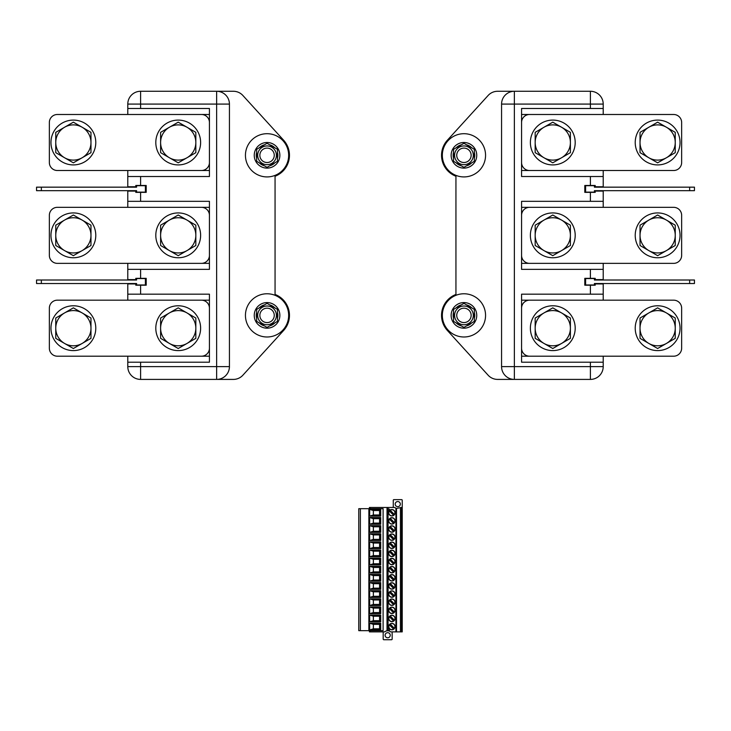 <?xml version="1.0" encoding="UTF-8"?>
<svg xmlns="http://www.w3.org/2000/svg" width="731" height="731" viewBox="0 0 731 731"><rect width="100%" height="100%" fill="white"/><g stroke="black" fill="none" stroke-linecap="round" stroke-linejoin="round"><path stroke-width="1.1" d="M521.568 348.194A8.004 8.004 0 0 0 529.573 356.198L673.644 356.198A8.004 8.004 0 0 0 681.648 348.194L681.648 308.18A8.004 8.004 0 0 0 673.644 300.176L529.573 300.176A8.004 8.004 0 0 0 521.568 308.18M521.568 255.357A8.004 8.004 0 0 0 529.573 263.361L673.644 263.361A8.004 8.004 0 0 0 681.648 255.357L681.648 215.334A8.004 8.004 0 0 0 673.644 207.33L529.573 207.33A8.004 8.004 0 0 0 521.568 215.334M521.568 162.51A8.004 8.004 0 0 0 529.573 170.515L673.644 170.515A8.004 8.004 0 0 0 681.648 162.51L681.648 122.497A8.004 8.004 0 0 0 673.644 114.493L529.573 114.493A8.004 8.004 0 0 0 521.568 122.497M209.431 308.18A8.004 8.004 0 0 0 201.427 300.176L57.356 300.176A8.004 8.004 0 0 0 49.352 308.18L49.352 348.194A8.004 8.004 0 0 0 57.356 356.198L201.427 356.198A8.004 8.004 0 0 0 209.431 348.194M209.431 215.334A8.004 8.004 0 0 0 201.427 207.33L57.356 207.33A8.004 8.004 0 0 0 49.352 215.334L49.352 255.357A8.004 8.004 0 0 0 57.356 263.361L201.427 263.361A8.004 8.004 0 0 0 209.431 255.357M209.431 122.497A8.004 8.004 0 0 0 201.427 114.493L57.356 114.493A8.004 8.004 0 0 0 49.352 122.497L49.352 162.51A8.004 8.004 0 0 0 57.356 170.515L201.427 170.515A8.004 8.004 0 0 0 209.431 162.51M200.623 142.499A22.414 22.414 0 0 0 178.218 120.094A22.414 22.414 0 0 0 155.804 142.499A22.414 22.414 0 0 0 178.218 164.914A22.414 22.414 0 0 0 200.623 142.499M160.61 142.499A17.608 17.608 0 0 1 187.017 127.249L178.218 122.168L160.61 132.338L160.61 152.669L169.409 157.75A17.608 17.608 0 0 1 160.61 142.499M187.017 157.75A17.608 17.608 0 0 1 169.409 157.75L178.218 162.83L195.826 152.669L195.826 142.499A17.608 17.608 0 0 1 187.017 157.75M195.826 142.499A17.608 17.608 0 0 0 187.017 127.249L195.826 132.338L195.826 142.499M160.61 235.345A17.608 17.608 0 0 1 187.017 220.095L178.218 215.015L160.61 225.175L160.61 245.506L169.409 250.596A17.608 17.608 0 0 1 160.61 235.345M187.017 250.596A17.608 17.608 0 0 1 169.409 250.596L178.218 255.676L195.826 245.506L195.826 235.345A17.608 17.608 0 0 1 169.409 250.596M195.826 235.345A17.608 17.608 0 0 0 187.017 220.095L195.826 225.175L195.826 235.345A17.608 17.608 0 0 0 187.017 220.095M160.61 328.182A17.608 17.608 0 0 1 187.017 312.941L178.218 307.852L160.61 318.022L160.61 338.352L169.409 343.433A17.608 17.608 0 0 1 160.61 328.182M187.017 343.433A17.608 17.608 0 0 1 169.409 343.433L178.218 348.523L195.826 338.352L195.826 328.182A17.608 17.608 0 0 1 187.017 343.433M195.826 328.182A17.608 17.608 0 0 0 187.017 312.941L195.826 318.022L195.826 328.182A17.608 17.608 0 0 0 187.017 312.941M535.174 142.499A17.608 17.608 0 0 1 561.591 127.249L552.782 122.168L535.174 132.338L535.174 152.669L543.983 157.75A17.608 17.608 0 0 1 535.174 142.499M561.591 157.75A17.608 17.608 0 0 1 543.983 157.75L552.782 162.83L570.39 152.669L570.39 142.499A17.608 17.608 0 0 1 561.591 157.75M570.39 142.499A17.608 17.608 0 0 0 561.591 127.249L570.39 132.338L570.39 142.499M535.174 235.345A17.608 17.608 0 0 1 561.591 220.095L552.782 215.015L535.174 225.175L535.174 245.506L543.983 250.596A17.608 17.608 0 0 1 535.174 235.345M561.591 250.596A17.608 17.608 0 0 1 543.983 250.596L552.782 255.676L561.591 250.596L570.39 245.506L570.39 235.345A17.608 17.608 0 0 1 561.591 250.596M570.39 235.345A17.608 17.608 0 0 0 561.591 220.095L570.39 225.175L570.39 235.345M535.174 328.182A17.608 17.608 0 0 1 561.591 312.941L552.782 307.852L535.174 318.022L535.174 338.352L543.983 343.433A17.608 17.608 0 0 1 535.174 328.182M561.591 343.433A17.608 17.608 0 0 1 543.983 343.433L552.782 348.523L570.39 338.352L570.39 328.182A17.608 17.608 0 0 1 561.591 343.433M570.39 328.182A17.608 17.608 0 0 0 561.591 312.941L570.39 318.022L570.39 328.182M200.623 235.345A22.414 22.414 0 0 0 178.218 212.931A22.414 22.414 0 0 0 155.804 235.345A22.414 22.414 0 0 0 178.218 257.751A22.414 22.414 0 0 0 200.623 235.345M200.623 328.182A22.414 22.414 0 0 0 178.218 305.777A22.414 22.414 0 0 0 155.804 328.182A22.414 22.414 0 0 0 178.218 350.597A22.414 22.414 0 0 0 200.623 328.182M575.196 142.499A22.414 22.414 0 0 0 552.782 120.094A22.414 22.414 0 0 0 530.377 142.499A22.414 22.414 0 0 0 552.782 164.914A22.414 22.414 0 0 0 575.196 142.499M575.196 235.345A22.414 22.414 0 0 0 552.782 212.931A22.414 22.414 0 0 0 530.377 235.345A22.414 22.414 0 0 0 552.782 257.751A22.414 22.414 0 0 0 575.196 235.345M575.196 328.182A22.414 22.414 0 0 0 552.782 305.777A22.414 22.414 0 0 0 530.377 328.182A22.414 22.414 0 0 0 552.782 350.597A22.414 22.414 0 0 0 575.196 328.182M136.596 192.125L145.396 192.125L145.396 185.72L136.596 185.72L136.596 187.163L41.356 187.163L41.356 190.681L136.596 190.681L136.596 192.125M41.356 190.681L36.55 190.681L36.55 187.163L41.356 187.163M689.644 187.163L694.45 187.163L694.45 190.681L689.644 190.681L689.644 187.163L594.404 187.163L594.404 185.72L585.604 185.72L585.604 192.125L594.404 192.125L594.404 190.681L689.644 190.681M689.644 280.01L594.404 280.01L594.404 278.566L585.604 278.566L585.604 284.971L594.404 284.971L594.404 283.527L689.644 283.527L689.644 280.01L694.45 280.01L694.45 283.527L689.644 283.527M41.356 283.527L36.55 283.527L36.55 280.01L41.356 280.01L41.356 283.527L136.596 283.527L136.596 284.971L145.396 284.971L145.396 278.566L136.596 278.566L136.596 280.01L41.356 280.01M456.738 155.31A7.2 7.2 0 0 1 463.947 148.101A7.2 7.2 0 0 1 471.148 155.31A7.2 7.2 0 0 1 463.947 162.51A7.2 7.2 0 0 1 456.738 155.31M456.738 315.381A7.2 7.2 0 0 1 463.947 308.18A7.2 7.2 0 0 1 471.148 315.381A7.2 7.2 0 0 1 463.947 322.581A7.2 7.2 0 0 1 456.738 315.381M259.852 315.381A7.2 7.2 0 0 1 267.053 308.18A7.2 7.2 0 0 1 274.262 315.381A7.2 7.2 0 0 1 267.053 322.581A7.2 7.2 0 0 1 259.852 315.381M259.852 155.31A7.2 7.2 0 0 1 267.053 148.101A7.2 7.2 0 0 1 274.262 155.31A7.2 7.2 0 0 1 267.053 162.51A7.2 7.2 0 0 1 259.852 155.31M476.749 155.31A12.802 12.802 0 0 0 463.947 142.499A12.802 12.802 0 0 0 451.137 155.31A12.802 12.802 0 0 0 463.947 168.112A12.802 12.802 0 0 0 476.749 155.31M474.346 158.225A10.801 10.801 0 0 0 474.346 152.395M471.669 147.753A10.801 10.801 0 0 0 466.625 144.839M461.27 144.839A10.801 10.801 0 0 0 456.217 147.753M453.54 152.395A10.801 10.801 0 0 0 453.54 158.225M456.217 162.867A10.801 10.801 0 0 0 461.27 165.773M466.625 165.773A10.801 10.801 0 0 0 471.669 162.867M473.313 155.31A9.366 9.366 0 0 0 463.947 145.944A9.366 9.366 0 0 0 454.581 155.31A9.366 9.366 0 0 0 463.947 164.676A9.366 9.366 0 0 0 473.313 155.31M474.346 149.298L474.346 161.313L463.947 167.326L453.54 161.313L453.54 149.298L463.947 143.294L474.346 149.298M476.749 315.381A12.802 12.802 0 0 0 463.947 302.579A12.802 12.802 0 0 0 451.137 315.381A12.802 12.802 0 0 0 463.947 328.182A12.802 12.802 0 0 0 476.749 315.381M279.863 155.31A12.802 12.802 0 0 0 267.053 142.499A12.802 12.802 0 0 0 254.251 155.31A12.802 12.802 0 0 0 267.053 168.112A12.802 12.802 0 0 0 279.863 155.31M279.863 315.381A12.802 12.802 0 0 0 267.053 302.579A12.802 12.802 0 0 0 254.251 315.381A12.802 12.802 0 0 0 267.053 328.182A12.802 12.802 0 0 0 279.863 315.381M474.346 318.296A10.801 10.801 0 0 0 474.346 312.466M471.669 307.824A10.801 10.801 0 0 0 466.625 304.909M461.27 304.909A10.801 10.801 0 0 0 456.217 307.824M453.54 312.466A10.801 10.801 0 0 0 453.54 318.296M456.217 322.938A10.801 10.801 0 0 0 461.27 325.852M466.625 325.852A10.801 10.801 0 0 0 471.669 322.938M277.46 158.225A10.801 10.801 0 0 0 277.46 152.395M274.783 147.753A10.801 10.801 0 0 0 269.73 144.839M264.375 144.839A10.801 10.801 0 0 0 259.331 147.753M256.654 152.395A10.801 10.801 0 0 0 256.654 158.225M259.331 162.867A10.801 10.801 0 0 0 264.375 165.773M269.73 165.773A10.801 10.801 0 0 0 274.783 162.867M277.46 318.296A10.801 10.801 0 0 0 277.46 312.466M274.783 307.824A10.801 10.801 0 0 0 269.73 304.909M264.375 304.909A10.801 10.801 0 0 0 259.331 307.824M256.654 312.466A10.801 10.801 0 0 0 256.654 318.296M259.331 322.938A10.801 10.801 0 0 0 264.375 325.852M269.73 325.852A10.801 10.801 0 0 0 274.783 322.938M473.313 315.381A9.366 9.366 0 0 0 463.947 306.015A9.366 9.366 0 0 0 454.581 315.381A9.366 9.366 0 0 0 463.947 324.747A9.366 9.366 0 0 0 473.313 315.381M474.346 309.377L474.346 321.384L463.947 327.397L453.54 321.384L453.54 309.377L463.947 303.365L474.346 309.377M276.419 155.31A9.366 9.366 0 0 0 267.053 145.944A9.366 9.366 0 0 0 257.687 155.31A9.366 9.366 0 0 0 267.053 164.676A9.366 9.366 0 0 0 276.419 155.31M277.46 149.298L277.46 161.313L267.053 167.326L256.654 161.313L256.654 149.298L267.053 143.294L277.46 149.298M276.419 315.381A9.366 9.366 0 0 0 267.053 306.015A9.366 9.366 0 0 0 257.687 315.381A9.366 9.366 0 0 0 267.053 324.747A9.366 9.366 0 0 0 276.419 315.381M277.46 309.377L277.46 321.384L267.053 327.397L256.654 321.384L256.654 309.377L267.053 303.365L277.46 309.377M95.779 142.499A22.414 22.414 0 0 0 73.365 120.094A22.414 22.414 0 0 0 50.96 142.499A22.414 22.414 0 0 0 73.365 164.914A22.414 22.414 0 0 0 95.779 142.499M64.566 127.249A17.608 17.608 0 0 0 55.757 142.499A17.608 17.608 0 0 1 82.174 127.249L73.365 122.168L55.757 132.338L55.757 152.669L64.566 157.75A17.608 17.608 0 0 1 55.757 142.499M82.174 157.75A17.608 17.608 0 0 1 64.566 157.75L73.365 162.83L90.973 152.669L90.973 142.499A17.608 17.608 0 0 1 82.174 157.75M90.973 142.499A17.608 17.608 0 0 0 82.174 127.249L90.973 132.338L90.973 142.499M680.04 142.499A22.414 22.414 0 0 0 657.635 120.094A22.414 22.414 0 0 0 635.221 142.499A22.414 22.414 0 0 0 657.635 164.914A22.414 22.414 0 0 0 680.04 142.499M95.779 235.345A22.414 22.414 0 0 0 73.365 212.931A22.414 22.414 0 0 0 50.96 235.345A22.414 22.414 0 0 0 73.365 257.751A22.414 22.414 0 0 0 95.779 235.345M680.04 235.345A22.414 22.414 0 0 0 657.635 212.931A22.414 22.414 0 0 0 635.221 235.345A22.414 22.414 0 0 0 657.635 257.751A22.414 22.414 0 0 0 680.04 235.345M95.779 328.182A22.414 22.414 0 0 0 73.365 305.777A22.414 22.414 0 0 0 50.96 328.182A22.414 22.414 0 0 0 73.365 350.597A22.414 22.414 0 0 0 95.779 328.182M680.04 328.182A22.414 22.414 0 0 0 657.635 305.777A22.414 22.414 0 0 0 635.221 328.182A22.414 22.414 0 0 0 657.635 350.597A22.414 22.414 0 0 0 680.04 328.182M648.826 127.249A17.608 17.608 0 0 0 640.027 142.499A17.608 17.608 0 0 1 666.434 127.249L657.635 122.168L640.027 132.338L640.027 152.669L648.826 157.75A17.608 17.608 0 0 1 640.027 142.499M82.174 220.095L90.973 225.175L90.973 235.345A17.608 17.608 0 0 1 82.174 250.596L90.973 245.506L90.973 235.345A17.608 17.608 0 0 0 64.566 220.095A17.608 17.608 0 0 1 82.174 220.095L73.365 215.015L55.757 225.175L55.757 235.345A17.608 17.608 0 0 1 64.566 220.095M666.434 157.75A17.608 17.608 0 0 1 648.826 157.75L657.635 162.83L675.243 152.669L675.243 142.499A17.608 17.608 0 0 1 666.434 157.75M675.243 142.499A17.608 17.608 0 0 0 666.434 127.249L675.243 132.338L675.243 142.499M64.566 250.596A17.608 17.608 0 0 1 55.757 235.345L55.757 245.506L73.365 255.676L82.174 250.596A17.608 17.608 0 0 1 64.566 250.596M640.027 235.345A17.608 17.608 0 0 1 666.434 220.095L657.635 215.015L640.027 225.175L640.027 245.506L648.826 250.596A17.608 17.608 0 0 1 640.027 235.345M666.434 250.596A17.608 17.608 0 0 1 648.826 250.596L657.635 255.676L675.243 245.506L675.243 235.345A17.608 17.608 0 0 1 666.434 250.596M675.243 235.345A17.608 17.608 0 0 0 666.434 220.095L675.243 225.175L675.243 235.345M55.757 328.182A17.608 17.608 0 0 1 82.174 312.941L73.365 307.852L55.757 318.022L55.757 338.352L64.566 343.433A17.608 17.608 0 0 1 55.757 328.182M82.174 343.433A17.608 17.608 0 0 1 64.566 343.433L73.365 348.523L90.973 338.352L90.973 328.182A17.608 17.608 0 0 1 82.174 343.433M90.973 328.182A17.608 17.608 0 0 0 82.174 312.941L90.973 318.022L90.973 328.182M640.027 328.182A17.608 17.608 0 0 1 666.434 312.941L657.635 307.852L640.027 318.022L640.027 338.352L648.826 343.433A17.608 17.608 0 0 1 640.027 328.182M666.434 343.433A17.608 17.608 0 0 1 648.826 343.433L657.635 348.523L675.243 338.352L675.243 328.182A17.608 17.608 0 0 1 666.434 343.433M675.243 328.182A17.608 17.608 0 0 0 666.434 312.941L675.243 318.022L675.243 328.182M127.788 108.49L127.788 104.085A12.802 12.802 0 0 1 140.599 91.274L233.381 91.274A12.802 12.802 0 0 1 242.856 95.459L283.619 140.215A22.414 22.414 0 0 1 275.057 176.244L275.057 294.447A22.414 22.414 0 0 1 283.619 330.476L242.856 375.231A12.802 12.802 0 0 1 233.381 379.407L140.599 379.407L140.599 366.606L216.632 366.606L216.632 104.085L140.599 104.085L140.599 108.49L127.788 108.49L127.788 114.493L209.431 114.493M288.663 315.381A21.61 21.61 0 0 0 267.053 293.771A21.61 21.61 0 0 0 245.442 315.381A21.61 21.61 0 0 0 267.053 336.991A21.61 21.61 0 0 0 288.663 315.381M288.663 155.31A21.61 21.61 0 0 0 267.053 133.7A21.61 21.61 0 0 0 245.442 155.31A21.61 21.61 0 0 0 267.053 176.92A21.61 21.61 0 0 0 288.663 155.31M140.599 278.328L135.792 278.328L135.792 279.607L127.788 279.607L127.788 269.364L140.599 269.364L140.599 278.328L146.2 278.328L146.2 285.209L140.599 285.209L140.599 294.173L127.788 294.173L127.788 283.93L135.792 283.93L135.792 285.209L140.599 285.209M209.431 263.361L127.788 263.361L127.788 269.364M140.599 269.364L209.431 269.364L209.431 201.327L127.788 201.327L127.788 207.33L209.431 207.33M127.788 201.327L127.788 191.083L135.792 191.083L135.792 192.363L140.599 192.363L140.599 201.327M127.788 366.606L127.788 362.201L140.599 362.201L140.599 366.606L127.788 366.606A12.802 12.802 0 0 0 140.599 379.407A12.802 12.802 0 0 1 127.788 366.606M209.431 356.198L127.788 356.198L127.788 362.201M127.788 294.173L127.788 300.176L209.431 300.176M140.599 362.201L209.431 362.201L209.431 294.173L140.599 294.173M140.599 176.518L140.599 185.482L135.792 185.482L135.792 186.761L127.788 186.761L127.788 176.518L209.431 176.518L209.431 108.49L140.599 108.49M140.599 185.482L146.2 185.482L146.2 192.363L140.599 192.363M209.431 170.515L127.788 170.515L127.788 176.518M216.632 91.274L216.632 104.085L229.433 104.085A12.802 12.802 0 0 0 216.632 91.274A12.802 12.802 0 0 1 229.433 104.085L229.433 366.606L216.632 366.606L216.632 379.407A12.802 12.802 0 0 0 229.433 366.606A12.802 12.802 0 0 1 216.632 379.407M485.558 155.31A21.61 21.61 0 0 0 463.947 133.7A21.61 21.61 0 0 0 442.337 155.31A21.61 21.61 0 0 0 463.947 176.92A21.61 21.61 0 0 0 485.558 155.31M485.558 315.381A21.61 21.61 0 0 0 463.947 293.771A21.61 21.61 0 0 0 442.337 315.381A21.61 21.61 0 0 0 463.947 336.991A21.61 21.61 0 0 0 485.558 315.381M521.568 356.198L603.212 356.198L603.212 366.606L590.401 366.606L590.401 362.201L603.212 362.201M521.568 300.176L603.212 300.176L603.212 294.173L590.401 294.173L590.401 285.209L595.208 285.209L595.208 283.93L603.212 283.93L603.212 294.173M521.568 263.361L603.212 263.361L603.212 279.607L595.208 279.607L595.208 278.328L590.401 278.328L590.401 269.364L603.212 269.364M521.568 207.33L603.212 207.33L603.212 201.327L590.401 201.327L590.401 192.363L595.208 192.363L595.208 191.083L603.212 191.083L603.212 201.327M521.568 170.515L603.212 170.515L603.212 186.761L595.208 186.761L595.208 185.482L590.401 185.482L590.401 176.518L603.212 176.518M521.568 114.493L603.212 114.493L603.212 108.49L590.401 108.49L590.401 104.085L603.212 104.085L603.212 108.49M590.401 269.364L521.568 269.364L521.568 201.327L590.401 201.327M590.401 362.201L521.568 362.201L521.568 294.173L590.401 294.173M590.401 176.518L521.568 176.518L521.568 108.49L590.401 108.49M603.212 366.606A12.802 12.802 0 0 1 590.401 379.407L514.368 379.407A12.802 12.802 0 0 1 501.567 366.606L501.567 104.085A12.802 12.802 0 0 1 514.368 91.274L590.401 91.274A12.802 12.802 0 0 1 603.212 104.085M590.401 285.209L584.8 285.209L584.8 278.328L590.401 278.328M590.401 192.363L584.8 192.363L584.8 185.482L590.401 185.482M590.401 91.274L590.401 104.085L514.368 104.085L514.368 91.274L497.619 91.274A12.802 12.802 0 0 0 488.144 95.459L447.381 140.215A22.414 22.414 0 0 0 455.943 176.244L455.943 294.447A22.414 22.414 0 0 0 447.381 330.476L488.144 375.231A12.802 12.802 0 0 0 497.619 379.407L514.368 379.407A12.802 12.802 0 0 1 501.567 366.606L590.401 366.606L590.401 379.407M388.143 509.754A0.731 0.731 0 0 0 388.883 510.485A0.731 0.731 0 0 0 389.614 509.754A0.731 0.731 0 0 0 388.883 509.014A0.731 0.731 0 0 0 388.143 509.754M388.143 629.592A0.731 0.731 0 0 0 388.883 630.332A0.731 0.731 0 0 0 389.614 629.592A0.731 0.731 0 0 0 388.883 628.861A0.731 0.731 0 0 0 388.143 629.592M389.376 584.224A3.025 3.025 0 0 1 394.018 583.795A3.025 3.025 0 0 1 393.589 588.437A3.025 3.025 0 0 1 389.376 584.224L393.589 588.437M394.384 612.039A3.025 3.025 0 0 1 389.742 612.468A3.025 3.025 0 0 1 390.171 607.836A3.025 3.025 0 0 1 394.384 612.039L390.171 607.836M395.078 561.545A3.198 3.198 0 0 1 391.88 564.743A3.198 3.198 0 0 1 388.682 561.545A3.198 3.198 0 0 1 391.88 558.338A3.198 3.198 0 0 1 395.078 561.545M394.018 543.133A3.025 3.025 0 0 1 393.589 547.775A3.025 3.025 0 0 1 389.376 543.572A3.025 3.025 0 0 1 394.018 543.133M388.682 585.933A3.198 3.198 0 0 1 391.88 582.735A3.198 3.198 0 0 1 395.078 585.933A3.198 3.198 0 0 1 391.88 589.14A3.198 3.198 0 0 1 388.682 585.933M395.078 610.33A3.198 3.198 0 0 1 391.88 613.537A3.198 3.198 0 0 1 388.682 610.33A3.198 3.198 0 0 1 391.88 607.132A3.198 3.198 0 0 1 395.078 610.33M395.078 520.883A3.198 3.198 0 0 1 391.88 524.081A3.198 3.198 0 0 1 388.682 520.883A3.198 3.198 0 0 1 391.88 517.685A3.198 3.198 0 0 1 395.078 520.883M395.078 545.28A3.198 3.198 0 0 1 391.88 548.478A3.198 3.198 0 0 1 388.682 545.28A3.198 3.198 0 0 1 391.88 542.073A3.198 3.198 0 0 1 395.078 545.28M389.742 628.733A3.025 3.025 0 0 1 390.171 624.091A3.025 3.025 0 0 1 394.384 628.304A3.025 3.025 0 0 1 389.742 628.733M389.376 535.439A3.025 3.025 0 0 1 394.018 535.01A3.025 3.025 0 0 1 393.589 539.642A3.025 3.025 0 0 1 389.376 535.439L393.589 539.642M394.384 530.724A3.025 3.025 0 0 1 389.742 531.154A3.025 3.025 0 0 1 390.171 526.512A3.025 3.025 0 0 1 394.384 530.724L390.171 526.512M395.078 618.463A3.198 3.198 0 0 1 391.88 621.661A3.198 3.198 0 0 1 388.682 618.463A3.198 3.198 0 0 1 391.88 615.264A3.198 3.198 0 0 1 395.078 618.463M389.376 559.836A3.025 3.025 0 0 1 394.018 559.398A3.025 3.025 0 0 1 393.589 564.04A3.025 3.025 0 0 1 389.376 559.836L393.589 564.04M394.018 600.06A3.025 3.025 0 0 1 393.589 604.701A3.025 3.025 0 0 1 389.376 600.489A3.025 3.025 0 0 1 394.018 600.06M395.078 537.148A3.198 3.198 0 0 1 391.88 540.346A3.198 3.198 0 0 1 388.682 537.148A3.198 3.198 0 0 1 391.88 533.941A3.198 3.198 0 0 1 395.078 537.148M388.682 529.016A3.198 3.198 0 0 1 391.88 525.817A3.198 3.198 0 0 1 395.078 529.016A3.198 3.198 0 0 1 391.88 532.214A3.198 3.198 0 0 1 388.682 529.016M389.376 551.704L393.589 555.907A3.025 3.025 0 0 1 389.376 551.704A3.025 3.025 0 0 1 394.018 551.265A3.025 3.025 0 0 1 394.384 555.121L390.171 550.909M388.682 512.751A3.198 3.198 0 0 1 391.88 509.553A3.198 3.198 0 0 1 395.078 512.751A3.198 3.198 0 0 1 391.88 515.949A3.198 3.198 0 0 1 388.682 512.751M395.078 594.065A3.198 3.198 0 0 1 391.88 597.273A3.198 3.198 0 0 1 388.682 594.065A3.198 3.198 0 0 1 391.88 590.867A3.198 3.198 0 0 1 395.078 594.065M395.078 602.198A3.198 3.198 0 0 1 391.88 605.405A3.198 3.198 0 0 1 388.682 602.198A3.198 3.198 0 0 1 391.88 599A3.198 3.198 0 0 1 395.078 602.198M395.078 553.413A3.198 3.198 0 0 1 391.88 556.611A3.198 3.198 0 0 1 388.682 553.413A3.198 3.198 0 0 1 391.88 550.205A3.198 3.198 0 0 1 395.078 553.413M395.078 626.595A3.198 3.198 0 0 1 391.88 629.793A3.198 3.198 0 0 1 388.682 626.595A3.198 3.198 0 0 1 391.88 623.397A3.198 3.198 0 0 1 395.078 626.595M388.682 577.801A3.198 3.198 0 0 1 391.88 574.603A3.198 3.198 0 0 1 395.078 577.801A3.198 3.198 0 0 1 391.88 581.008A3.198 3.198 0 0 1 388.682 577.801M394.018 510.613A3.025 3.025 0 0 1 393.589 515.254A3.025 3.025 0 0 1 389.376 511.042A3.025 3.025 0 0 1 394.018 510.613M389.742 571.816A3.025 3.025 0 0 1 390.171 567.174A3.025 3.025 0 0 1 394.384 571.377A3.025 3.025 0 0 1 389.742 571.816M394.018 575.663A3.025 3.025 0 0 1 393.589 580.304A3.025 3.025 0 0 1 389.376 576.101A3.025 3.025 0 0 1 394.018 575.663M389.742 596.213A3.025 3.025 0 0 1 390.171 591.571A3.025 3.025 0 0 1 394.384 595.774A3.025 3.025 0 0 1 389.742 596.213M394.384 620.171L390.171 615.959A3.025 3.025 0 0 1 394.384 620.171A3.025 3.025 0 0 1 389.742 620.601A3.025 3.025 0 0 1 389.376 616.754L393.589 620.966M389.376 519.174L393.589 523.387A3.025 3.025 0 0 1 389.376 519.174A3.025 3.025 0 0 1 394.018 518.745A3.025 3.025 0 0 1 394.384 522.592L390.171 518.38M395.197 504.107A2.558 2.558 0 0 1 397.755 501.548A2.558 2.558 0 0 1 400.314 504.107A2.558 2.558 0 0 1 397.755 506.665A2.558 2.558 0 0 1 395.197 504.107M385.109 635.239A2.558 2.558 0 0 1 387.668 632.68A2.558 2.558 0 0 1 390.235 635.239A2.558 2.558 0 0 1 387.668 637.798A2.558 2.558 0 0 1 385.109 635.239M388.682 569.677A3.198 3.198 0 0 1 391.88 566.47A3.198 3.198 0 0 1 395.078 569.677A3.198 3.198 0 0 1 391.88 572.876A3.198 3.198 0 0 1 388.682 569.677M370.224 630.661L370.224 631.876L384.707 631.876A4.487 4.487 0 0 1 387.019 630.807L388.06 630.771A4.487 4.487 0 0 1 390.637 631.876L396.513 631.876L396.513 508.41L400.442 507.698L400.442 631.876L396.513 631.876M396.513 508.41L395.928 508.2A4.487 4.487 0 0 1 394.795 507.469L387.421 507.469L387.421 630.762M389.376 511.042L393.589 515.254M394.384 514.46L390.171 510.247M393.269 507.469L393.269 500.269A0.64 0.64 0 0 1 393.918 499.629L401.593 499.629A0.64 0.64 0 0 1 402.233 500.269L402.233 631.876L400.442 631.876M400.442 507.698A4.487 4.487 0 0 0 400.716 507.469L402.233 507.469M394.384 522.592A3.025 3.025 0 0 1 393.589 523.387M387.421 507.469L369.42 507.469L369.42 508.685M369.42 630.661L369.42 631.876L370.224 631.876M370.224 508.685L370.224 507.469M389.376 527.307L393.589 531.519M394.384 538.857L390.171 534.644M394.384 546.989L390.171 542.777M389.376 543.572L393.589 547.775M394.384 555.121A3.025 3.025 0 0 1 393.589 555.907M394.384 571.377L390.171 567.174M389.376 567.969L393.589 572.172M389.376 576.101L393.589 580.304M394.384 563.254L390.171 559.041M394.384 579.509L390.171 575.306M394.384 595.774L390.171 591.571M389.376 600.489L393.589 604.701M394.384 587.642L390.171 583.439M389.376 592.357L393.589 596.569M394.384 603.907L390.171 599.703M389.376 608.621L393.589 612.834M389.376 624.886L393.589 629.099M392.154 631.876L392.154 639.077A0.64 0.64 0 0 1 391.514 639.726L383.83 639.726A0.64 0.64 0 0 1 383.19 639.077L383.19 631.876M389.376 616.754A3.025 3.025 0 0 1 390.171 615.959M394.384 628.304L390.171 624.091M379.581 608.101L380.705 606.968L380.705 613.693L379.581 612.56L379.581 608.101L373.358 608.101L373.358 612.56L369.667 613.693L369.667 606.968L373.358 608.101M379.581 599.968L380.705 598.835L380.705 605.56L379.581 604.436L379.581 599.968L373.358 599.968L373.358 604.436L369.667 605.56L369.667 598.835L373.358 599.968M379.581 591.836L380.705 590.703L380.705 597.428L379.581 596.304L379.581 591.836L373.358 591.836L373.358 596.304L369.667 597.428L369.667 590.703L373.358 591.836M379.581 583.703L380.705 582.57L380.705 589.296L379.581 588.172L379.581 583.703L373.358 583.703L373.358 588.172L369.667 589.296L369.667 582.57L373.358 583.703M379.581 575.571L380.705 574.447L380.705 581.163L379.581 580.039L379.581 575.571L373.358 575.571L373.358 580.039L369.667 581.163L369.667 574.447L373.358 575.571M379.581 567.439L380.705 566.315L380.705 573.031L379.581 571.907L379.581 567.439L373.358 567.439L373.358 571.907L369.667 573.031L369.667 566.315L373.358 567.439M379.581 559.306L380.705 558.182L380.705 564.899L379.581 563.775L379.581 559.306L373.358 559.306L373.358 563.775L369.667 564.899L369.667 558.182L373.358 559.306M379.581 551.174L380.705 550.05L380.705 556.775L379.581 555.642L379.581 551.174L373.358 551.174L373.358 555.642L369.667 556.775L369.667 550.05L373.358 551.174M379.581 543.042L380.705 541.918L380.705 548.643L379.581 547.51L379.581 543.042L373.358 543.042L373.358 547.51L369.667 548.643L369.667 541.918L373.358 543.042M379.581 534.909L380.705 533.785L380.705 540.511L379.581 539.377L379.581 534.909L373.358 534.909L373.358 539.377L369.667 540.511L369.667 533.785L373.358 534.909M379.581 526.786L380.705 525.653L380.705 532.378L379.581 531.245L379.581 526.786L373.358 526.786L373.358 531.245L369.667 532.378L369.667 525.653L373.358 526.786M379.581 518.654L380.705 517.521L380.705 524.246L379.581 523.113L379.581 518.654L373.358 518.654L373.358 523.113L369.667 524.246L369.667 517.521L373.358 518.654M369.667 615.1L373.358 616.233L373.358 620.692L369.667 621.825L369.667 615.1L380.705 615.1L379.581 616.233L379.581 620.692L380.705 621.825L380.705 615.1M369.667 509.388L373.358 510.521L373.358 514.98L369.667 516.113L369.667 509.388L380.705 509.388L379.581 510.521L379.581 514.98L380.705 516.113L380.705 509.388M369.667 623.232L373.358 624.365L373.358 628.824L369.667 629.958L369.667 623.232L380.705 623.232L379.581 624.365L373.358 624.365M369.667 516.113L380.705 516.113M373.358 514.98L379.581 514.98M369.667 517.521L380.705 517.521M373.358 523.113L379.581 523.113M369.667 524.246L380.705 524.246M369.667 525.653L380.705 525.653M373.358 531.245L379.581 531.245M369.667 532.378L380.705 532.378M369.667 533.785L380.705 533.785M373.358 539.377L379.581 539.377M369.667 540.511L380.705 540.511M369.667 541.918L380.705 541.918M373.358 547.51L379.581 547.51M369.667 548.643L380.705 548.643M369.667 550.05L380.705 550.05M373.358 555.642L379.581 555.642M369.667 556.775L380.705 556.775M369.667 558.182L380.705 558.182M373.358 563.775L379.581 563.775M369.667 564.899L380.705 564.899M369.667 566.315L380.705 566.315M373.358 571.907L379.581 571.907M369.667 573.031L380.705 573.031M369.667 574.447L380.705 574.447M373.358 580.039L379.581 580.039M369.667 581.163L380.705 581.163M369.667 582.57L380.705 582.57M373.358 588.172L379.581 588.172M369.667 589.296L380.705 589.296M369.667 590.703L380.705 590.703M373.358 596.304L379.581 596.304M369.667 597.428L380.705 597.428M369.667 598.835L380.705 598.835M373.358 604.436L379.581 604.436M369.667 605.56L380.705 605.56M369.667 606.968L380.705 606.968M373.358 612.56L379.581 612.56M369.667 613.693L380.705 613.693M373.358 616.233L379.581 616.233M373.358 620.692L379.581 620.692M369.667 621.825L380.705 621.825M373.358 628.824L379.581 628.824L379.581 624.365M383.108 630.661L358.775 630.661L358.775 508.685L383.108 508.685L383.108 630.661M369.667 629.958L380.705 629.958L380.705 623.232M368.863 630.661L368.863 508.685M360.374 630.661L360.374 508.685M373.358 510.521L379.581 510.521M380.705 629.958L379.581 628.824M127.788 104.085L140.599 104.085L140.599 91.274A12.802 12.802 0 0 0 127.788 104.085M514.368 379.407L514.368 104.085L501.567 104.085M388.06 630.771L388.06 507.469M395.928 508.2L395.928 631.876M387.019 507.469L387.019 630.807M401.593 631.876L401.593 507.469"/></g></svg>
